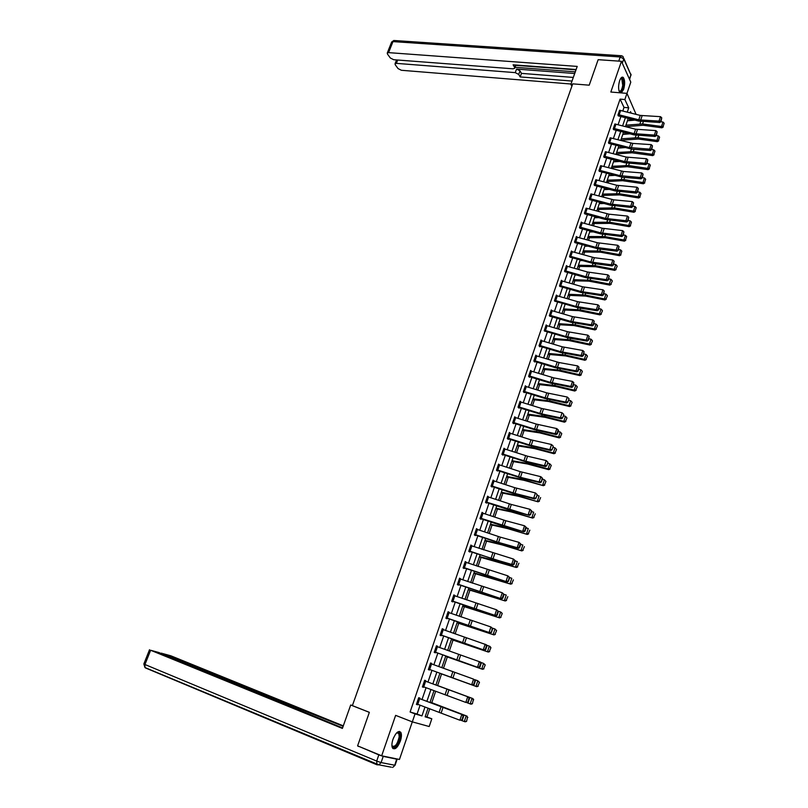 <?xml version="1.0" encoding="UTF-8"?>
<svg xmlns="http://www.w3.org/2000/svg" width="808" height="808" viewBox="0 0 808 808"><rect width="100%" height="100%" fill="white"/><g stroke="black" fill="none" stroke-linecap="round" stroke-linejoin="round"><path stroke-width="1.21" d="M400.374 741.047C401.586 737.26 401.758 734.391 400.869 732.432C398.526 730.169 395.89 732.452 392.981 739.29C391.759 743.077 391.587 745.956 392.456 747.915C394.839 750.188 397.486 747.895 400.374 741.047M621.281 92.9L623.625 89.375C625.079 84.072 624.978 80.113 623.322 77.497C622.039 76.518 620.807 77.588 619.625 80.719C618.16 86.032 618.261 90.001 619.908 92.607L620.15 92.809M425.271 716.413L431.815 718.777L429.2 726.523L412.312 721.877L415.029 713.908L421.958 715.918L424.988 706.99M622.796 110.969L624.008 107.403L620.09 99.121L624.867 99.535L630.795 82.123L621.443 61.297L598.152 59.681L589.214 85.183L572.721 83.85L352.379 705.626L369.357 712.323L357.601 745.855L381.669 755.803L399.455 759.449L412.292 721.877M621.443 61.297L610.828 92.031L626.968 93.374L636.078 114.352M629.119 120.665L629.604 119.241L632.654 119.523M426.988 716.918L429.755 708.768M431.805 702.707L435.694 691.234M437.633 685.527L441.562 673.923M443.481 668.266L447.319 656.934M449.329 651.016L453.046 640.067M455.136 633.876L458.722 623.301M460.913 616.857L464.368 606.656M466.64 599.95L469.973 590.113M472.337 583.164L475.548 573.68M477.993 566.479L481.083 557.358M483.608 549.905L486.578 541.148M489.183 533.452L492.042 525.038M494.728 517.1L497.465 509.03M500.233 500.859L502.859 493.122M505.707 484.719L508.212 477.326M511.141 468.691L513.534 461.631M516.534 452.763L518.817 446.026M521.897 436.946L524.079 430.533M527.23 421.231L529.29 415.13M532.523 405.616L534.482 399.829M537.785 390.092L539.633 384.628M543.006 374.68L544.764 369.519M548.198 359.368L549.844 354.51M553.359 344.147L554.904 339.582M558.49 329.018L559.934 324.755M563.58 313.999L564.923 310.03M568.64 299.061L569.893 295.385M573.67 284.224L574.821 280.831M578.669 269.488L579.73 266.367M583.639 254.833L584.598 251.995M588.577 240.279L589.436 237.714M591.405 231.916L591.587 231.381M593.476 225.806L594.254 223.523M596.223 217.706L596.466 216.999M598.354 211.423L599.041 209.403M601.011 203.586L601.303 202.707M603.192 197.142L603.788 195.385M605.768 189.557L606.121 188.506M608.01 182.931L608.515 181.447M610.495 175.609L610.909 174.387M612.797 168.822L613.211 167.589M615.191 161.752L615.666 160.358M617.554 154.793L617.878 153.813M619.867 147.975L620.393 146.42M622.281 140.855L622.524 140.127M624.503 134.279L625.089 132.562M629.604 119.241L629.341 118.675M620.09 99.121L410.1 712L417.069 714.03L420.089 705.172M422.029 699.496L426.058 687.689M427.967 682.093L431.977 670.327M433.866 664.772L437.845 653.116M439.744 647.562L443.683 636.027M445.572 630.472L449.47 619.049M451.369 613.484L455.227 602.182M457.116 596.617L460.934 585.436M462.832 579.871L466.61 568.792M468.509 563.226L472.256 552.268M474.155 546.693L477.851 535.845M479.75 530.28L483.416 519.534M485.315 513.969L488.941 503.334M490.85 497.758L494.435 487.234M496.334 481.659L499.889 471.236M501.788 465.671L505.313 455.348M507.212 449.783L510.696 439.562M512.595 433.997L516.049 423.887M517.948 418.312L521.362 408.303M523.261 402.738L526.644 392.819M528.543 387.254L531.886 377.437M533.795 371.872L537.108 362.156M539.007 356.591L542.289 346.975M544.188 341.4L547.43 331.886M549.329 326.311L552.551 316.887M554.45 311.322L557.631 301.99M559.53 296.425L562.681 287.183M564.58 281.618L567.701 272.468M569.6 266.903L572.69 257.853M574.589 252.288L577.639 243.319M579.538 237.754L582.568 228.886M584.467 223.321L587.466 214.534M589.365 208.969L592.325 200.273M594.223 194.708L597.163 186.103M599.061 180.537L601.97 172.013M603.869 166.458L606.747 158.014M608.636 152.459L611.494 144.097M613.383 138.542L616.211 130.27M618.1 124.715L620.898 116.524M619.948 110.292L617.918 115.079L618.352 115.958M615.272 124.028L613.211 128.836L613.646 129.694M610.555 137.845L608.475 142.683L608.909 143.511M605.818 151.752L603.717 156.611L604.142 157.419M601.051 165.741L598.92 170.629L599.354 171.407M596.254 179.82L594.102 184.729L594.526 185.476M591.426 193.981L589.254 198.919L590.133 199.697M586.568 208.232L584.366 213.201L585.265 213.948M581.689 222.574L581.346 222.028L579.457 227.563L580.366 228.29M576.771 237.007L576.417 236.451L574.518 242.026L575.427 242.723M571.832 251.53L571.458 250.965L569.539 256.57L570.468 257.247M566.862 266.145L566.469 265.569L564.54 271.205L565.479 271.862L564.923 271.771M561.863 280.851L561.439 280.265L559.5 285.941L560.459 286.567L559.883 286.466M556.833 295.647L556.389 295.051L554.429 300.758L555.399 301.364L554.803 301.253M551.773 310.545L551.298 309.929L549.329 315.675L550.309 316.251M546.683 325.533L546.178 324.907L544.198 330.694L545.188 331.24L544.531 331.108M541.562 340.623L541.027 339.976L539.027 345.804L539.875 346.804L540.037 346.319L539.35 346.178M536.411 355.813L535.835 355.146L533.835 361.004L534.684 361.984L534.856 361.489M531.23 371.094L530.614 370.418L528.604 376.306L529.472 377.255L529.634 376.77L528.866 376.599M526.028 386.476L525.362 385.78L523.332 391.708L524.21 392.637L524.382 392.143L523.574 391.961M520.786 401.97L520.079 401.243L518.039 407.212L518.928 408.111L519.1 407.616M515.524 417.554L514.757 416.807L512.696 422.816L513.605 423.685L513.777 423.18L512.858 422.968M510.242 433.25L509.404 432.462L507.333 438.522L508.252 439.36L508.424 438.855L507.434 438.613M502.101 453.813L503.859 448.743L504.96 449.056L504.01 448.228L501.93 454.328L502.859 455.136L503.031 454.631L501.97 454.359M499.516 464.933L498.587 464.105L496.486 470.236L497.435 471.024L496.496 470.216M494.052 480.911L493.122 480.073L491.011 486.244L491.971 487.002L492.143 486.487M488.557 497.001L487.628 496.152L485.497 502.364L486.477 503.101L486.648 502.576L485.537 502.273M483.022 513.201L482.093 512.343L479.952 518.595L480.942 519.291L481.124 518.776L480.002 518.453M475.569 535.078L499.687 543.138L518.352 548.4L517.241 547.693L519.019 542.36L500.334 537.148L477.478 529.513L475.68 534.755L474.569 534.411L476.366 529.159L477.478 529.513L476.518 528.634L474.367 534.926L475.367 535.593L475.548 535.078L474.427 534.745M471.842 545.915L470.913 545.036L468.751 551.369L469.761 552.015L469.943 551.48M463.267 567.388L465.105 562.075L466.226 562.439L465.267 561.54L463.085 567.923L464.115 568.529L464.297 568.004L463.176 567.65M460.52 579.063L459.59 578.164L457.389 584.588L458.439 585.164L458.621 584.628L457.5 584.275M451.844 600.819L453.702 595.435L454.823 595.819L453.864 594.89L451.652 601.364L452.712 601.91L452.894 601.374M447.925 612.282L449.177 612.272L448.107 611.737L445.885 618.251L446.955 618.766L447.137 618.221M443.239 629.634L442.309 628.695L440.067 635.25L441.158 635.734L441.34 635.189M437.401 646.723L436.471 645.774L434.219 652.369L435.32 652.824L435.502 652.278L434.381 651.874M431.522 663.923L430.593 662.964L428.321 669.61L429.442 670.024L429.634 669.479L471.69 684.76L473.559 679.124L475.407 680.75L474.922 680.568L473.609 684.507L474.104 684.699L475.407 680.75M424.493 680.811L468.943 697.193L425.634 681.235L423.725 686.83L422.594 686.406L424.503 680.831L425.634 681.255L425.806 680.669L424.675 680.275L422.392 686.962L423.705 686.82M419.675 698.627L419.867 698.062L418.716 697.698L416.413 704.435L417.736 704.293M412.312 721.877L395.637 715.363L381.669 755.803M410.1 712L415.029 713.908M428.078 708.141L425.129 716.837L431.815 718.777M631.21 113.11L630.523 111.635L630.109 112.837M628.23 118.392L625.442 126.603M623.554 132.159L620.736 140.451M618.847 146.016L616.009 154.389M614.12 159.954L611.252 168.417M609.363 173.983L606.465 182.517M604.576 188.092L601.647 196.718M599.758 202.283L596.799 210.999M594.91 216.574L591.921 225.371M590.032 230.947L587.012 239.835M585.123 245.41L582.073 254.389M580.184 259.964L577.104 269.044M575.205 274.619L572.104 283.78M570.206 289.355L567.065 298.606M565.176 304.182L562.004 313.534M560.106 319.109L556.904 328.553M555.005 334.128L551.773 343.673M549.884 349.248L546.612 358.883M544.713 364.469L541.41 374.195M539.522 379.78L536.189 389.608M534.29 395.183L530.917 405.111M529.028 410.696L525.624 420.726M523.725 426.301L520.291 436.441M518.393 442.016L514.928 452.248M513.029 457.833L509.525 468.165M507.626 473.751L504.081 484.194M502.192 489.769L498.607 500.324M496.718 505.899L493.102 516.554M491.203 522.14L487.557 532.896M485.659 538.481L481.972 549.349M480.073 554.934L476.346 565.913M474.458 571.488L470.69 582.588M468.802 588.163L464.994 599.374M463.105 604.95L459.257 616.272M457.368 621.847L453.48 633.29M451.591 638.855L447.672 650.42M445.784 655.985L441.814 667.66M439.926 673.236L435.926 685.012M434.027 690.618L430.007 702.455M627.281 112.11L628.735 107.828L624.867 99.535M426.917 701.314L430.947 689.487M432.846 683.881L436.855 672.105M438.744 666.55L442.713 654.874M444.602 649.319L448.531 637.764M450.43 632.199L454.308 620.766M456.207 615.201L460.055 603.879M461.944 598.314L465.761 587.103M467.65 581.538L471.428 570.448M473.316 564.873L477.053 553.894M478.942 548.329L482.639 537.461M484.537 531.886L488.194 521.13M490.092 515.554L493.708 504.909M495.607 499.334L499.192 488.789M501.091 483.214L504.636 472.781M506.535 467.206L510.05 456.874M511.939 451.298L515.423 441.067M517.312 435.492L520.756 425.372M522.655 419.796L526.058 409.767M527.957 404.192L531.331 394.274M533.23 388.699L536.573 378.871M538.461 373.296L541.774 363.57M543.673 357.995L546.945 348.369M548.834 342.794L552.076 333.26M553.975 327.684L557.187 318.251M559.075 312.676L562.257 303.333M564.156 297.758L567.297 288.517M569.196 282.941L572.306 273.791M574.195 268.216L577.286 259.146M579.174 253.581L582.225 244.602M584.123 239.037L587.143 230.149M589.032 224.584L592.032 215.787M593.92 210.221L596.88 201.505M598.779 195.94L601.707 187.325M603.596 181.76L606.505 173.215M608.394 167.66L611.272 159.206M613.161 153.641L616.009 145.278M617.898 139.713L620.716 131.431M622.604 125.876L625.392 117.675M624.008 107.403L628.735 107.828M417.069 714.03L421.958 715.918M497.627 470.519L521.534 478.154L540.168 482.719L539.108 481.891L540.835 476.7L520.241 471.64L499.526 464.903M492.961 480.548L494.082 480.841M487.476 496.587L488.598 496.9M481.952 512.737L483.073 513.05M476.397 528.987L477.518 529.311M470.801 545.35L471.923 545.683M465.176 561.823L466.297 562.166M459.51 578.407L460.621 578.75M453.803 595.092L454.924 595.456M448.056 611.898L449.177 612.272M442.269 628.816L443.39 629.2M436.441 645.845L437.572 646.238M430.583 662.994L431.704 663.398M422.402 686.931L423.523 687.345M416.443 704.354L417.564 704.788M620.655 110.433L619.15 114.827L618.09 114.635L619.585 110.242L640.259 115.413L660.5 116.665L659.015 121.119L661.025 121.483L661.752 117.817L660.722 120.937M619.15 114.827L638.775 119.826L659.015 121.119L659.793 122.503L638.633 121.048L618.746 115.998M659.793 122.503L661.025 121.483M661.752 117.817L660.5 116.665M625.655 126.654L643.016 125.27L661.934 127.805L661.52 126.482L642.572 123.947L625.927 125.179M634.926 120.099L627.402 120.826M663.146 126.391L664.176 123.281L663.146 126.391L661.52 126.482L662.994 122.048L660.712 121.745M662.994 122.048L664.176 123.281M663.307 126.917L661.934 127.805M620.544 78.679L620.786 78.457C622.857 77.659 623.715 79.962 623.372 85.365C622.342 90.809 620.918 92.748 619.1 91.163M619.059 91.031C620.685 91.809 621.908 89.9 622.726 85.305L621.776 78.911L620.473 78.8M620.433 92.829C622.019 91.991 623.12 89.526 623.736 85.416C624.13 81.568 623.746 78.921 622.564 77.487L622.079 77.164M396.637 732.876L397.829 732.29C399.465 732.139 400.182 733.624 399.98 736.745C399.516 743.764 392.829 751.137 391.91 745.552M391.92 745.592L392.052 745.875C395.001 747.41 397.385 744.38 399.202 736.785L398.799 733.472L396.667 732.846M392.981 748.592C396.637 747.723 399.172 743.623 400.576 736.29L399.374 731.381M572.498 84.456L570.862 84.325L571.872 86.234M570.862 84.325L577.225 66.407L388.577 52.631L387.264 53.025L387.446 54.035L390.325 57.994L393.728 59.721L513.009 68.811L514.666 68.306L515.474 65.004M576.124 69.518L513.1 64.822L514.595 67.387M397.698 60.024L396.375 63.367L395.051 63.751L395.223 64.721L398.041 68.579L401.384 70.276L570.973 84.022M518.716 74.437L515.241 72.629L516.554 69.074L520.019 70.872L518.716 74.437L520.18 76.932L572.024 81.063M396.375 63.367L515.241 72.629M576.003 69.842L515.756 65.347M516.554 69.074L574.7 73.508M515.039 67.296L575.296 71.841M520.019 70.872L521.473 73.377L573.316 77.427M521.473 73.377L520.18 76.932M352.429 705.485L350.692 705.01L342.39 728.422L150.631 650.258L144.955 664.509L376.68 761.065L378.821 754.874L358.247 746.117M369.347 712.363L350.692 705.01M282.962 703.697L283.356 702.617L162.943 653.632L162.762 654.116M283.356 702.617L287.537 704.071L287.062 705.364M343.147 726.281L287.537 704.071M343.299 725.857L170.841 655.803L162.943 653.632M396.829 759.177L383.214 756.379L381.083 762.57L394.759 765.226L396.728 758.894M280.396 702.647L280.982 702.344L279.548 701.657L158.762 652.49L150.631 650.258M280.527 702.303L342.552 727.968M359.429 746.612L358.166 746.34M378.821 754.874L383.214 756.379M289.416 706.323L290.022 704.687M615.959 124.169L614.454 128.583L613.383 128.391L614.898 123.978L635.613 129.209L655.864 130.603L654.379 135.088L656.399 135.441L657.126 131.754L656.086 134.896M614.454 128.583L634.118 133.653L654.379 135.088L655.157 136.451L633.987 134.855L614.05 129.734M655.157 136.451L656.399 135.441M657.126 131.754L655.864 130.603M610.151 137.794L632.815 143.41L651.208 144.622L649.703 149.137L651.733 149.48L652.47 145.783L651.42 148.945M610.171 137.794L608.646 142.238L629.432 147.571L649.703 149.137L650.501 150.48L632.129 149.217L609.333 143.561M650.501 150.48L651.733 149.48M652.47 145.783L651.208 144.622M620.807 140.269L638.401 139.026L657.338 141.673L656.924 140.37L637.946 137.724L621.302 138.804M629.927 133.805L622.786 134.421M658.55 140.269L659.591 137.148L658.55 140.269L656.924 140.37L658.399 135.906L656.197 135.603M658.399 135.906L659.591 137.148M658.722 140.794L657.338 141.673M616.161 153.944L631.997 152.793L652.723 155.621L652.288 154.338L633.29 151.591L616.645 152.51M624.877 147.591L618.14 148.106M653.925 154.237L654.965 151.096L653.925 154.237L652.288 154.338L653.773 149.844L651.662 149.551M653.773 149.844L654.965 151.096M654.096 154.752L652.723 155.621M606.485 151.894L604.96 156.368L603.889 156.166L605.414 151.692L626.23 157.065L646.521 158.732L645.006 163.277L647.046 163.61L647.784 159.903L646.723 163.085M604.96 156.368L624.715 161.56L645.006 163.277L645.814 164.6L624.604 162.711L604.576 157.469M645.814 164.6L647.046 163.61M647.784 159.903L646.521 158.732M600.617 165.68L623.382 171.458L641.794 172.932L640.279 177.507L642.33 177.831L643.067 174.114L642.006 177.306M600.637 165.68L599.102 170.185L619.968 175.649L640.279 177.507L641.087 178.8L622.695 177.275L599.799 171.458M641.087 178.8L642.33 177.831M643.067 174.114L641.794 172.932M595.809 179.75L616.726 185.264L637.047 187.224L635.522 191.819L637.583 192.132L638.32 188.405L637.249 191.627M594.254 184.274L615.191 189.819L635.522 191.819L636.34 193.102L615.1 190.92L594.991 185.537M636.34 193.102L637.583 192.132M638.32 188.405L637.047 187.224M611.494 167.7L627.321 166.701L648.067 169.65L647.632 168.387L628.614 165.539L611.969 166.297M619.776 161.448L613.474 161.863M649.279 168.286L650.319 165.125L649.279 168.286L647.632 168.387L649.127 163.873L647.057 163.569M649.127 163.873L650.319 165.125M649.45 168.791L648.067 169.65M606.798 181.537L622.615 180.699L643.39 183.769L642.946 182.537L623.897 179.578L607.263 180.164M614.625 175.376L608.778 175.71M644.592 182.426L645.653 179.245L644.592 182.426L642.946 182.537L644.451 177.992L642.38 177.669M644.451 177.992L645.653 179.245M644.774 182.921L643.39 183.769M602.071 195.455L619.645 194.91L638.684 197.98L638.229 196.768L619.15 193.698L602.526 194.122M609.414 189.385L604.051 189.638M639.885 196.647L640.946 193.455L639.885 196.647L638.229 196.768L639.744 192.193L637.674 191.86M639.744 192.193L640.946 193.455M640.067 197.142L638.684 197.98M590.961 193.91L613.827 199.849L632.27 201.596L630.735 206.222L632.805 206.535L633.543 202.788L632.472 206.03M589.668 199.637L610.303 205.151L631.563 207.484L630.735 206.222L610.394 204.081L589.406 198.465M631.563 207.484L632.805 206.535M633.543 202.788L632.27 201.596M597.324 209.464L614.888 209.09L633.957 212.272L633.482 211.08L614.383 207.898L597.758 208.161M604.142 203.475L599.294 203.656M635.149 210.969L636.209 207.747L635.149 210.969L633.482 211.08L635.007 206.484L632.927 206.141M635.007 206.484L636.209 207.747M635.33 211.444L633.957 212.272M587.184 208.383L585.618 212.969L584.548 212.746L586.113 208.161L609.01 214.181L627.462 216.069L625.917 220.725L627.998 221.018L628.735 217.261L627.654 220.523M584.79 213.888L605.475 219.473L626.755 221.958L625.917 220.725L605.556 218.423L585.618 212.969M626.755 221.958L627.998 221.018M628.735 217.261L627.462 216.069M592.537 223.553L610.101 223.362L629.19 226.664L628.705 225.493L609.585 222.2L592.971 222.291M598.809 217.645L594.506 217.756M630.381 225.371L631.452 222.129L630.381 225.371L628.705 225.493L630.24 220.867L628.159 220.513M630.24 220.867L631.452 222.129M630.573 225.836L629.19 226.664M582.285 222.715L580.71 227.331L579.639 227.109L581.215 222.493L602.253 228.23L622.625 230.623L621.069 235.31L623.15 235.593L623.897 231.825L622.817 235.108M579.871 228.22L600.627 233.886L621.928 236.522L621.069 235.31L600.687 232.866L580.71 227.331M621.928 236.522L623.15 235.593M623.897 231.825L622.625 230.623M587.729 237.734L605.273 237.724L624.392 241.137L623.907 239.986L604.758 236.582L588.143 236.502M593.405 231.886L589.688 231.936M625.584 239.865L626.655 236.603L625.584 239.865L623.907 239.986L625.442 235.33L623.362 234.966M625.442 235.33L626.655 236.603M625.776 240.319L624.392 241.137M577.356 237.148L575.771 241.794L574.69 241.562L576.276 236.916L597.365 242.723L617.756 245.268L616.191 249.985L618.282 250.268L619.039 246.491L617.938 249.793M574.922 242.653L598.597 248.965L617.06 251.177L616.191 249.985L595.799 247.389L575.771 241.794M617.06 251.177L618.282 250.268M619.039 246.491L617.756 245.268M582.881 251.995L600.425 252.177L619.574 255.702L619.069 254.581L599.889 251.056L583.285 250.803M587.931 246.198L584.851 246.208M620.756 254.449L621.837 251.167L620.756 254.449L619.069 254.581L620.625 249.894L618.534 249.51M620.625 249.894L621.837 251.167M620.948 254.904L619.574 255.702M569.701 256.106L571.317 251.429L594.355 257.712L612.858 260.014L611.282 264.761L613.383 265.034L614.141 261.236L613.04 264.559M569.943 257.166L593.678 263.57L612.161 265.933L611.282 264.761L590.87 262.014L569.721 256.106M612.161 265.933L613.383 265.034M614.141 261.236L612.858 260.014M578.013 266.357L595.547 266.721L614.716 270.357L614.201 269.256L595.001 265.62L578.407 265.196M582.386 260.59L579.972 260.57M615.888 269.125L617.191 266.266L615.888 269.125L614.201 269.256L615.767 264.549L613.676 264.155M615.767 264.549L616.989 265.832M616.1 269.569L614.716 270.357M567.408 266.286L565.802 270.983L564.711 270.741L566.327 266.044L587.507 271.993L607.919 274.851L606.333 279.629L608.454 279.891L609.212 276.084L608.101 279.427M565.802 270.983L585.911 276.72L606.333 279.629L607.222 280.78L585.881 277.659L565.499 271.862M607.222 280.78L608.454 279.891M609.212 276.084L607.919 274.851M573.114 280.79L588.87 281.144L609.828 285.103L609.303 284.032L590.082 280.285L573.488 279.679M576.75 275.053L575.074 275.023M611 283.901L612.312 281.012L611 283.901L609.303 284.032L610.878 279.285L608.788 278.881M610.878 279.285L612.1 280.578M611.212 284.325L609.828 285.103M561.277 280.74L582.528 286.769L602.96 289.789L601.364 294.587L603.495 294.839L604.253 291.021L603.132 294.385M559.661 285.466L580.922 291.526L601.364 294.587L602.263 295.718L580.901 292.435L560.469 286.567M602.263 295.718L603.495 294.839M604.253 291.021L602.96 289.789M568.175 295.324L585.699 296.082L604.909 299.95L604.374 298.899L585.123 295.031L568.549 294.243M571.034 289.587L570.135 289.567M606.081 298.768L607.404 295.839L606.081 298.768L604.374 298.899L605.96 294.132L603.869 293.708M605.96 294.132L607.192 295.425M606.293 299.182L604.909 299.95M556.217 295.526L577.518 301.636L597.971 304.818L596.355 309.646L598.496 309.888L599.253 306.06L598.132 309.444M556.237 295.526L554.611 300.293L575.902 306.424L596.355 309.646L597.274 310.747L578.76 307.949L555.419 301.364M597.274 310.747L598.496 309.888M599.253 306.06L597.971 304.818M563.216 309.949L578.952 310.656L599.97 314.888L599.415 313.868L580.144 309.878L563.57 308.909M601.132 313.726L602.455 310.767L601.132 313.726L599.415 313.868L601.011 309.06L598.92 308.626M601.011 309.06L602.243 310.363M601.344 314.13L599.97 314.888M552.238 310.676L550.601 315.463L549.511 315.201L551.147 310.413L572.478 316.605L592.941 319.938L591.325 324.806L593.476 325.028L594.234 321.19L593.102 324.594M549.682 316.13L570.852 322.271L592.244 325.887L591.325 324.806L570.852 321.422L550.601 315.463M592.244 325.887L593.476 325.028M594.234 321.19L592.941 319.938M558.227 324.664L573.953 325.553L594.991 329.916L594.425 328.927L575.124 324.806L558.56 323.654M596.142 328.775L597.486 325.796L596.142 328.775L594.425 328.927L596.031 324.089L593.93 323.644M596.031 324.089L597.264 325.392M596.365 329.179L594.991 329.916M544.36 330.209L546.026 325.392L567.398 331.664L587.881 335.158L586.255 340.057L588.416 340.269L589.173 336.421L588.042 339.845M544.38 330.209L565.772 336.502L586.255 340.057L587.194 341.107L568.65 338.007L545.208 331.24M587.194 341.107L588.416 340.269M589.173 336.421L587.881 335.158M553.197 339.471L568.913 340.542L589.971 345.046L589.406 344.077L570.084 339.845L553.53 338.501M591.133 343.925L592.486 340.905L591.133 343.925L589.406 344.077L591.022 339.209L588.921 338.754M591.022 339.209L592.254 340.522M591.355 344.319L589.971 345.046M539.199 345.319L540.875 340.471L562.297 346.814L582.79 350.48L581.154 355.409L583.325 355.611L584.093 351.743L582.942 355.197M539.219 345.319L560.651 351.692L581.154 355.409L582.103 356.439L560.671 352.49L540.057 346.319M582.103 356.439L583.325 355.611M584.093 351.743L582.79 350.48M548.147 354.369L565.62 355.914L584.931 360.277L584.346 359.328L565.004 354.975L548.46 353.439M586.083 359.176L587.446 356.126L586.083 359.176L584.346 359.328L585.972 354.429L583.871 353.965M585.972 354.429L587.214 355.742M586.315 359.55L584.931 360.277M535.674 355.631L559.085 362.539L577.659 365.903L576.013 370.862L578.195 371.054L578.972 367.175L577.811 370.65M534.128 361.338L555.53 367.741L576.973 371.862L576.013 370.862L555.5 366.973L533.997 360.519M576.973 371.862L578.195 371.054M578.972 367.175L577.659 365.903M543.057 369.357L558.742 370.811L579.861 375.599L579.265 374.68L559.883 370.195L543.36 368.478M581.003 374.518L582.376 371.438L581.003 374.518L579.265 374.68L580.901 369.751L578.791 369.266M580.901 369.751L582.144 371.074M581.235 374.892L579.861 375.599M531.563 371.195L529.886 376.104L528.785 375.821L530.472 370.912L553.914 377.902L572.508 381.416L570.842 386.416L573.044 386.588L573.811 382.699L572.65 386.204M529.886 376.104L550.319 382.356L570.842 386.416L571.822 387.396L550.359 383.093L529.654 376.77M571.822 387.396L573.044 386.588M573.811 382.699L572.508 381.416M537.936 384.446L555.379 386.406L574.751 391.022L574.145 390.133L554.742 385.517L538.219 383.598M575.882 389.971L577.276 386.85L575.882 389.971L574.145 390.133L575.791 385.174L573.68 384.669M575.791 385.174L577.033 386.497M576.124 390.325L574.751 391.022M523.503 391.213L525.21 386.274L546.784 392.87L567.317 397.041L569.014 398.718L567.852 402.233L569.014 398.718M523.523 391.224L545.107 397.839L565.64 402.071L566.63 403.02L545.158 398.546L524.402 392.143M567.458 401.849L565.64 402.071L567.317 397.041L568.62 398.334M566.63 403.02L567.852 402.233M532.785 399.637L548.45 401.465L569.61 406.545L568.994 405.687L549.561 400.94L533.058 398.829M570.741 405.515L572.145 402.364L570.741 405.515L568.994 405.687L570.64 400.687L568.529 400.172M570.64 400.687L571.902 402.02M570.983 405.858L569.61 406.545M519.908 401.738L541.542 408.414L562.085 412.767L563.802 414.433L562.62 417.978L563.802 414.433M518.231 407.414L542.814 414.858L561.409 418.746L560.409 417.827L562.085 412.767L563.398 414.06M518.201 406.717L541.794 413.928L560.409 417.827L562.227 417.605M561.409 418.746L562.62 417.978M527.594 414.908L545.016 417.292L564.428 422.17L563.802 421.332L544.35 416.453L527.856 414.151M565.56 421.16L566.974 417.978L565.56 421.16L563.802 421.332L565.469 416.302L563.358 415.777M565.469 416.302L566.721 417.645M565.812 421.493L564.428 422.17M514.585 417.302L536.27 424.069L556.823 428.594L558.55 430.26L558.146 429.896L556.954 433.462L557.369 433.825L558.55 430.26M514.605 417.312L512.888 422.321L534.573 429.109L555.136 433.684L556.146 434.583L534.644 429.745L513.797 423.19M556.954 433.462L555.136 433.684L556.823 428.594L558.146 429.896M556.146 434.583L557.369 433.825M522.382 430.29L539.784 432.886L559.227 437.886L558.58 437.088L539.108 432.078L522.625 429.563M560.348 436.906L561.772 433.694L560.348 436.906L558.58 437.088L560.257 432.028L558.136 431.482M560.257 432.028L561.52 433.371M560.601 437.229L559.227 437.886M510.353 433.28L508.626 438.33L507.525 438.017L509.252 432.977L530.957 439.825L551.531 444.521L553.258 446.188L552.066 449.783L553.258 446.188M508.626 438.33L529.25 444.895L549.824 449.652L550.854 450.521L529.341 445.501L508.444 438.865M551.662 449.43L549.824 449.652L551.531 444.521L552.854 445.834M550.854 450.521L552.066 449.783M517.13 445.764L534.522 448.581L553.985 453.722L553.329 452.945L533.825 447.804L517.352 445.087M555.096 452.763L556.54 449.511L555.096 452.763L553.329 452.945L555.015 447.854L552.894 447.299M555.015 447.854L556.278 449.197M555.359 453.066L553.985 453.722M502.121 453.823L503.222 454.136L504.96 449.056L527.563 456.217L546.198 460.56L547.935 462.226L546.743 465.832L547.935 462.226M503.222 454.136L523.897 460.782L544.491 465.721L545.531 466.57L526.907 462.176L503.051 454.631M546.329 465.499L544.491 465.721L546.198 460.56L547.521 461.883M545.531 466.57L546.743 465.832M511.838 461.338L527.442 463.974L548.703 469.65L548.036 468.903L528.513 463.63L512.06 460.701M549.814 468.721L551.268 465.428L549.814 468.721L548.036 468.903L549.733 463.782L547.612 463.206M549.733 463.782L551.005 465.125M550.076 469.014L548.703 469.65M542.158 478.033L540.835 476.7L542.582 478.366L542.158 478.033L541.37 482.002L542.582 478.366M496.668 469.721L520.453 477.336L539.108 481.891L540.956 481.669M540.168 482.719L541.37 482.002M506.515 477.013L523.877 480.275L543.39 485.689L523.17 479.558L506.717 476.427M544.501 484.78L545.966 481.457L544.501 484.78L542.713 484.972L544.42 479.811L542.299 479.225M544.42 479.811L545.693 481.164M544.774 485.063L543.39 485.689M492.951 480.588L514.827 487.699L535.431 492.951L537.189 494.617L535.977 498.273L537.189 494.617M491.032 486.194L513.201 493.385L534.765 498.97L533.694 498.183L535.431 492.951L536.764 494.294M491.193 485.729L515.039 493.446L533.694 498.183L535.553 497.96M534.765 498.97L535.977 498.273M501.162 492.789L518.514 496.284L538.047 501.829L517.787 495.587L501.354 492.244M539.148 500.95L540.623 497.587L539.148 500.95L537.35 501.142L539.077 495.95L536.946 495.344M539.421 501.223L538.047 501.829M487.446 496.668L511.333 504.455L529.998 509.313L531.765 510.969L531.331 510.666L530.533 514.656L531.765 510.969M485.679 501.849L529.331 515.342L510.686 510.434L486.669 502.586M530.109 514.353L528.25 514.575L529.998 509.313L531.331 510.666M529.331 515.342L530.533 514.656M495.779 508.676L511.333 511.939L532.664 518.08L512.363 511.727L495.95 508.171M533.755 517.221L535.25 513.827L533.755 517.221L531.957 517.423L533.694 512.191L531.563 511.575M534.038 517.484L532.664 518.08M483.043 513.211L481.265 518.423L480.154 518.08L481.932 512.868L505.848 520.746L524.523 525.776L526.291 527.432L525.856 527.139L524.624 530.846L525.069 531.149L526.291 527.432M481.265 518.423L523.857 531.815L502.273 525.836L481.134 518.776M524.624 530.846L522.766 531.078L524.523 525.776L525.856 527.139M523.857 531.815L525.069 531.149M490.355 524.655L507.666 528.604L527.24 534.431L506.909 527.977L490.506 524.2M528.331 533.603L529.836 530.169L528.331 533.603L526.523 533.815L528.27 528.543L526.139 527.917M528.624 533.856L527.24 534.431M520.352 543.723L519.019 542.36L520.796 544.016L520.352 543.723L519.11 547.46L519.554 547.743L520.796 544.016M475.68 534.755L498.556 542.42L517.241 547.693L519.11 547.46M518.352 548.4L519.554 547.743M484.891 540.744L502.182 544.925L521.786 550.905L501.414 544.329L485.032 540.33M522.877 550.096L524.392 546.632L522.877 550.096L521.059 550.309L522.816 545.006L520.675 544.36M523.17 550.339L521.786 550.905M470.731 545.562L513.464 559.045L515.251 560.702L514.807 560.429L513.555 564.186L514.009 564.459L515.251 560.702M468.822 551.147L512.807 565.105L511.686 564.418L513.464 559.045L514.807 560.429M470.751 545.562L468.943 550.844L492.981 558.974L511.686 564.418L513.555 564.186M512.807 565.105L514.009 564.459M479.397 556.934L516.302 567.479L495.89 560.792L479.518 556.571M517.373 566.701L518.908 563.196L517.373 566.701L515.554 566.923L517.322 561.58L515.181 560.924M517.675 566.923L516.302 567.479M463.287 567.398L464.408 567.761L466.226 562.439L507.879 575.851L509.676 577.508L509.222 577.245L508.424 581.285L509.676 577.508M464.408 567.761L507.222 581.911L464.317 568.004M507.969 581.033L506.081 581.265L507.879 575.851L509.222 577.245M507.222 581.911L508.424 581.285M473.862 573.236L510.777 584.164L490.325 577.366L473.973 572.923M511.838 583.416L513.393 579.871L511.838 583.416L510.01 583.639L511.787 578.265L509.646 577.589M512.141 583.629L510.777 584.164M460.54 579.073L458.712 584.426L457.591 584.053L459.419 578.7L502.263 592.769L504.061 594.415L503.606 594.173L502.344 597.981L502.798 598.233L504.061 594.415M458.712 584.426L501.606 598.839L458.641 584.639M502.344 597.981L500.445 598.223L502.263 592.769L503.606 594.173M501.606 598.839L502.798 598.233M468.297 589.638L505.212 600.97L468.387 589.375M506.273 600.243L507.828 596.658L506.273 600.243L504.434 600.475L506.222 595.062L504.02 594.355M506.576 600.445L505.212 600.97M451.864 600.829L452.975 601.202L454.823 595.819L496.597 609.808L498.415 611.454L497.95 611.212L496.668 615.05L497.142 615.292L498.415 611.454M451.773 601L495.94 615.878L494.779 615.292L496.597 609.808L497.95 611.212M452.975 601.202L494.779 615.292L496.668 615.05M495.94 615.878L497.142 615.292M462.691 606.151L499.607 617.878L462.772 605.939M500.667 617.191L502.233 613.565L500.667 617.191L498.819 617.423L500.617 611.979L498.253 611.191M501.919 613.373L501.404 612.444L502.233 613.565M500.98 617.373L499.607 617.878M447.945 612.292L446.087 617.716L447.208 618.1L449.066 612.676L490.9 626.957L492.718 628.594L492.254 628.371L491.436 632.462L492.718 628.594M446.016 617.847L490.244 633.038L489.062 632.482L490.9 626.957L492.254 628.371M447.208 618.1L489.062 632.482L490.971 632.24M490.244 633.038L491.436 632.462M457.055 622.776L493.961 634.906L457.106 622.615M495.011 634.24L496.607 630.583L495.011 634.24L493.163 634.482L494.981 628.998L492.446 628.149M496.284 630.412L494.981 628.998L496.607 630.583M495.334 634.411L493.961 634.906M440.259 634.704L442.138 629.25L486.355 644.764L486.992 645.865L486.517 645.653L485.224 649.541L485.699 649.753L486.992 645.865M440.219 634.805L484.507 650.309L483.305 649.784L485.154 644.229L486.517 645.653M440.279 634.714L483.305 649.784L485.224 649.541M484.507 650.309L485.699 649.753M451.369 639.512L488.284 652.056L451.409 639.401M489.335 651.42L490.931 647.713L489.335 651.42L487.466 651.662L489.294 646.137L486.618 645.218M490.608 647.551L489.294 646.137L490.113 646.541L490.931 647.713M489.658 651.571L488.284 652.056M436.28 646.319L480.588 662.116L481.225 663.247L480.74 663.045L479.437 666.964L479.922 667.166L481.225 663.247M436.3 646.329L434.421 651.824L478.73 667.701L435.522 652.278M479.437 666.964L477.518 667.206L479.376 661.611L480.74 663.045M478.73 667.701L479.922 667.166M445.652 656.359L482.568 669.317L445.673 656.298M483.608 668.711L485.224 664.964L483.608 668.711L481.74 668.953L483.578 663.398L480.75 662.398M484.891 664.822L483.578 663.398L485.224 664.964M483.941 668.852L482.568 669.317M473.609 684.507L471.69 684.76L472.912 685.214L428.503 669.064L430.422 663.52L473.559 679.124L474.922 680.568M428.533 669.054L429.654 669.468L431.553 663.934M472.912 685.214L474.104 684.699M439.895 673.327L476.811 686.699L439.906 673.306M477.841 686.113L479.477 682.336L477.841 686.113L475.962 686.376L477.821 680.78L474.841 679.7M479.134 682.205L477.821 680.78L479.477 682.336M478.185 686.245L476.811 686.699M468.246 702.354L465.812 702.425L467.701 696.749L469.064 698.203L467.751 702.182L468.246 702.354L469.559 698.375L469.064 698.203M423.725 686.83L465.812 702.425L467.751 702.182M469.559 698.375L468.943 697.193M472.387 703.758L473.347 699.708L472.387 703.758L471.014 704.192L467.175 702.798M472.034 703.647L470.155 703.909L472.024 698.274L435.956 684.932L472.882 698.577L473.69 699.819M473.347 699.708L472.024 698.274L472.882 698.577M419.675 698.688L417.756 704.303L416.625 703.879L418.544 698.264L463.055 714.908L418.544 698.203M462.348 720.13L459.904 720.221L461.802 714.504L463.166 715.969L461.843 719.968L462.348 720.13L463.671 716.13L463.166 715.969M417.756 704.303L459.904 720.221L461.843 719.968M463.671 716.13L463.055 714.908M466.549 721.403L467.509 717.332L466.549 721.403L465.176 721.817L461.459 720.484M466.196 721.302L464.297 721.564L466.186 715.888L430.119 702.132M467.509 717.332L466.186 715.888L467.862 717.433M430.149 702.061L467.054 716.151M640.259 115.413L638.775 119.826M642.138 115.706L640.653 120.119M642.572 123.947L643.36 121.594M639.936 123.866L640.754 121.432M393.708 737.452L392.718 740.098M629.452 79.133L630.907 74.892L623.776 58.893L622.291 63.196M618.756 61.115L620.19 56.964L392.971 41.602L388.577 52.631M391.567 42.218L394.668 40.541L620.958 55.712M620.19 56.964L623.776 58.893L622.968 56.459L621.605 55.752L620.19 56.964M623.877 58.509L630.907 74.892L629.604 79.467M376.74 764.691L145.581 667.974L144.945 667.519L144.955 664.509L143.864 663.923M397.122 759.207L395.082 765.196L392.648 767.449L395.061 765.247M149.52 649.723L143.854 663.954L144.945 667.519L378.922 764.853L376.983 764.792L376.68 761.065L381.083 762.57L378.922 764.853L391.415 767.216M635.613 129.209L634.118 133.653M637.492 129.512L635.997 133.956M630.937 143.097L629.432 147.571M632.815 143.41L631.311 147.884M611.242 137.986L609.717 142.44M637.946 137.724L638.724 135.431M635.31 137.633L636.108 135.249M633.29 151.591L634.048 149.349M630.654 151.47L631.432 149.147M626.23 157.065L624.715 161.56M628.119 157.388L626.604 161.893M621.493 171.124L619.968 175.649M623.382 171.458L621.857 175.982M601.707 165.882L600.172 170.387M595.829 179.75L594.274 184.285M616.726 185.264L615.191 189.819M618.625 185.608L617.09 190.163M596.9 179.962L595.345 184.497M628.614 165.539L629.341 163.347M625.968 165.398L626.735 163.125M623.897 179.578L624.614 177.437M621.251 179.416L621.998 177.194M619.15 193.698L619.857 191.607M616.514 193.516L617.241 191.355M590.981 193.91L589.426 198.465M611.929 199.495L610.394 204.081M613.827 199.849L612.282 204.434M592.062 194.122L590.496 198.687M614.383 207.898L615.07 205.868M611.737 207.707L612.444 205.596M607.111 213.817L605.556 218.423M609.01 214.181L607.454 218.786M609.585 222.2L610.252 220.22M606.939 221.978L607.626 219.928M602.253 228.23L600.687 232.866M604.152 228.593L602.596 233.239M604.758 236.582L605.394 234.663M602.101 236.34L602.778 234.35M597.365 242.723L595.799 247.389M599.273 243.107L597.698 247.773M599.889 251.056L600.516 249.197M597.243 250.793L597.89 248.864M592.456 257.318L590.87 262.014M594.355 257.712L592.779 262.408M572.397 251.672L570.802 256.348M595.001 265.62L595.607 263.812M592.355 265.337L592.981 263.469M587.507 271.993L585.911 276.72M589.416 272.397L587.82 277.124M590.082 280.285L590.668 278.528M587.426 279.972L588.042 278.164M561.297 280.74L559.681 285.466M582.528 286.769L580.922 291.526M584.437 287.183L582.841 291.94M562.378 280.982L560.762 285.719M585.123 295.031L585.699 293.334M582.477 294.698L583.063 292.951M577.518 301.636L575.902 306.424M579.437 302.061L577.821 306.848M557.328 295.779L555.702 300.546M580.144 309.878L580.689 308.242M577.488 309.525L578.063 307.828M572.478 316.605L570.852 321.422M574.397 317.039L572.771 321.857M575.124 324.806L575.66 323.24M572.478 324.432L573.024 322.806M567.398 331.664L565.772 336.502M569.327 332.108L567.691 336.956M547.117 325.654L545.471 330.482M570.084 339.845L570.589 338.33M567.428 339.441L567.953 337.875M562.297 346.814L560.651 351.692M564.216 347.268L562.58 352.157M541.966 340.744L540.31 345.592M565.004 354.975L565.489 353.52M562.348 354.55L562.853 353.046M535.694 355.641L534.017 360.519M557.156 362.065L555.5 366.973M559.085 362.539L557.429 367.448M536.785 355.914L535.118 360.802M559.883 370.195L560.358 368.801M557.227 369.751L557.712 368.307M551.985 377.417L550.319 382.356M553.914 377.902L552.248 382.841M554.742 385.517L555.187 384.194M552.086 385.042L552.551 383.669M546.784 392.87L545.107 397.839M548.713 393.355L547.036 398.334M526.311 386.567L524.624 391.516M549.561 400.94L549.985 399.677M546.905 400.445L547.349 399.132M519.928 401.738L518.221 406.717M541.542 408.414L539.855 413.423M543.481 408.919L541.794 413.928M521.029 402.041L519.322 407.02M544.35 416.453L544.754 415.261M541.693 415.938L542.107 414.696M536.27 424.069L534.573 429.109M538.209 424.584L536.512 429.624M515.706 417.615L513.989 422.624M539.108 432.078L539.491 430.947M536.451 431.533L536.845 430.361M530.957 439.825L529.25 444.895M532.896 440.35L531.189 445.42M533.825 447.804L534.189 446.743M531.169 447.228L531.543 446.127M525.614 455.672L523.897 460.782M527.563 456.217L525.846 461.328M528.513 463.63L528.846 462.631M525.856 463.024L526.2 461.994M498.425 464.62L496.678 469.731M520.241 471.64L518.504 476.771M522.19 472.185L520.453 477.336M499.536 464.943L497.789 470.054M523.17 479.558L523.473 478.629M520.504 478.932L520.827 477.972M492.971 480.598L491.214 485.739M514.827 487.699L513.08 492.87M516.777 488.264L515.039 493.446M494.072 480.922L492.314 486.073M517.787 495.587L518.069 494.728M515.12 494.94L515.423 494.052M487.466 496.678L485.699 501.849M509.373 503.869L507.626 509.08M511.333 504.455L509.575 509.666M488.577 497.011L486.81 502.192M512.363 511.727L512.625 510.939M509.696 511.05L509.979 510.232M503.889 520.15L502.132 525.392M505.848 520.746L504.081 525.988M506.909 527.977L507.151 527.26M504.243 527.27L504.495 526.533M498.374 536.542L496.597 541.815M500.334 537.148L498.556 542.42M501.414 544.329L501.637 543.683M498.748 543.592L498.98 542.925M492.809 553.036L491.022 558.348M494.779 553.652L492.981 558.974M471.872 545.925L470.064 551.207M495.89 560.792L496.082 560.217M493.223 560.025L493.425 559.439M487.214 569.64L485.416 574.993M489.183 570.276L487.386 575.629M487.658 576.579L487.83 576.064M481.588 586.366L479.77 591.749M483.548 587.012L481.74 592.395M475.912 603.192L474.084 608.616M477.881 603.859L476.053 609.283M470.206 620.14L468.367 625.594M472.175 620.817L470.337 626.271M464.459 637.199L462.6 642.693M466.428 637.886L464.58 643.39M443.269 629.644L441.4 635.108M458.671 654.379L456.803 659.914M460.641 655.076L458.782 660.611M437.431 646.733L435.552 652.228M452.844 671.67L450.965 677.245M454.823 672.387L452.945 677.962M446.976 689.083L445.087 694.698M448.955 689.82L447.066 695.425M441.067 706.616L439.168 712.262M443.047 707.364L441.148 713.02M620.463 78.81L621.776 78.911M397.203 732.654L397.829 732.29M396.88 732.705L398.799 733.472M387.264 53.025L391.648 42.016L393.92 40.45M630.998 75.346L631.028 74.195M515.878 65.034L514.757 68.054M395.051 63.751L396.566 59.933M161.832 653.106L161.62 653.652"/></g></svg>
